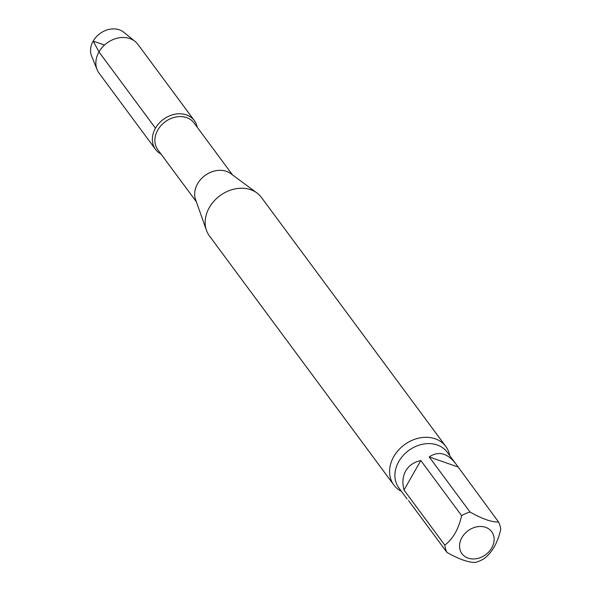 <?xml version="1.0" encoding="UTF-8"?>
<svg xmlns="http://www.w3.org/2000/svg" width="592" height="592" viewBox="0 0 592 592"><rect width="100%" height="100%" fill="white"/><g stroke="black" fill="none" stroke-linecap="round" stroke-linejoin="round"><path stroke-width="0.89" d="M457.764 466.903L429.215 456.928L470.011 512.028C482.154 518.903 491.671 522.225 498.56 522.003L455.374 463.247C447.078 452.939 438.361 450.838 429.215 456.928M498.56 522.003A30.037 24.176 -36.5 0 1 500.728 529.3C497.776 542.649 492.174 552.477 483.908 558.789A30.037 24.176 -36.5 0 1 475.517 562.4C468.642 562.629 459.126 559.307 446.967 552.425L408.576 500.573M420.823 460.539L404.003 490.028L444.799 545.128C453.013 538.89 458.622 529.056 461.619 515.632L420.823 460.539C413.912 462.071 408.88 465.527 405.72 470.906C402.693 476.368 402.123 482.746 404.003 490.028M491.745 547.926A18.485 14.881 -36.5 0 1 465.149 556.687A18.485 14.881 -36.5 0 1 466.822 531.69A18.485 14.881 -36.5 0 1 492.722 533.362A18.485 14.881 -36.5 0 1 491.745 547.926M155.526 149.391A24.168 19.455 -36.5 0 0 161.039 154.083A24.168 19.455 -36.5 0 1 156.258 126.91A24.168 19.455 -36.5 0 1 186.428 114.892A24.168 19.455 -36.5 0 1 197.247 127.265A24.168 19.455 -36.5 0 0 194.376 120.627L137.892 44.348A24.168 19.455 -36.5 0 0 135.139 41.477A24.168 19.455 -36.5 0 0 129.944 38.606A24.168 19.455 -36.5 0 0 104.148 45.392A24.168 19.455 -36.5 0 0 97.103 69.641A24.168 19.455 -36.5 0 0 99.042 73.112L155.526 149.391A24.168 19.455 -36.5 0 1 158.922 123.432A24.168 19.455 -36.5 0 1 186.428 114.892A24.168 19.455 -36.5 0 1 194.376 120.627M401.443 491.367A32.345 26.033 -36.5 0 1 393.835 484.974L209.42 235.919A32.345 26.033 -36.5 0 1 206.467 230.355A32.345 26.033 -36.5 0 1 216.687 198.409A32.345 26.033 -36.5 0 1 250.779 189.736A32.345 26.033 -36.5 0 1 256.95 192.97A32.345 26.033 -36.5 0 1 261.412 197.417L445.828 446.479A32.345 26.033 -36.5 0 1 449.72 455.618M393.835 484.974A32.345 26.033 -36.5 0 1 393.761 456.617A32.345 26.033 -36.5 0 1 435.194 438.798A32.345 26.033 -36.5 0 1 445.828 446.479M206.467 230.355L195.589 199.637A22.526 18.13 -36.5 0 1 202.708 177.393A22.526 18.13 -36.5 0 1 226.447 171.354A22.526 18.13 -36.5 0 1 230.747 173.604L256.95 192.97M196.329 201.746L157.849 149.776A22.526 18.13 -36.5 0 1 161.017 125.571A22.526 18.13 -36.5 0 1 186.65 117.608A22.526 18.13 -36.5 0 1 194.058 122.958L232.545 174.936M461.619 515.632A30.037 24.176 -36.5 0 1 470.011 512.028M446.967 552.425A30.037 24.176 -36.5 0 1 444.799 545.128M97.103 69.641L91.597 56.092A20.446 16.458 -36.5 0 1 97.562 35.572A20.446 16.458 -36.5 0 1 119.384 29.829A20.446 16.458 -36.5 0 1 123.78 32.264L135.139 41.477M104.51 45.051L93.196 41.1L98.982 51.926L155.467 128.205M407.089 498.997L398.853 487.867A30.037 24.176 -36.5 0 1 398.779 461.538A30.037 24.176 -36.5 0 1 447.13 452.118L455.374 463.247"/></g></svg>
